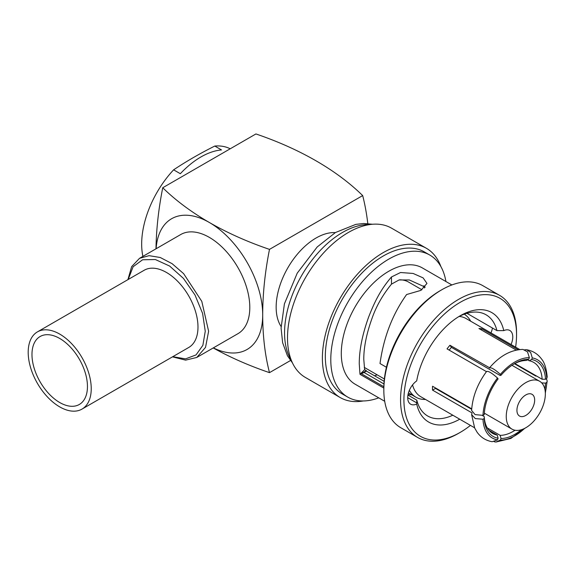 <?xml version="1.0" encoding="UTF-8"?>
<svg xmlns="http://www.w3.org/2000/svg" width="576" height="576" viewBox="0 0 576 576"><rect width="100%" height="100%" fill="white"/><g stroke="black" fill="none" stroke-linecap="round" stroke-linejoin="round"><path stroke-width="0.86" d="M525.794 415.433A12.542 7.243 120 0 0 533.988 404.381A12.542 7.243 120 0 0 532.066 394.33A12.542 7.243 120 0 0 525.794 394.949A12.542 7.243 120 0 0 517.608 406.001A12.542 7.243 120 0 0 519.53 416.052A12.542 7.243 120 0 0 525.794 415.433M383.832 388.08L359.993 374.314L364.63 369.677L366.322 370.656A58.428 33.732 120 0 0 366.422 371.088L364.039 372.463A14.263 8.237 -60 0 1 361.159 373.637L383.846 386.734M511.049 344.513A14.263 8.237 120 0 0 509.818 330.48A14.263 8.237 120 0 0 503.77 330.624A63.18 36.475 -60 0 0 460.231 315.749A63.18 36.475 -60 0 0 416.7 380.894A14.263 8.237 120 0 0 407.7 397.67A14.263 8.237 120 0 0 410.652 404.201A14.263 8.237 120 0 0 416.7 404.05L416.808 400.176L407.93 395.05M515.621 347.155A79.646 45.979 120 0 0 516.55 334.822A79.646 45.979 120 0 0 460.238 302.306A79.646 45.979 120 0 0 403.92 399.852A79.646 45.979 120 0 0 460.238 432.367L460.238 432.367A79.646 45.979 120 0 0 470.448 425.39M458.554 433.339L460.238 432.367L458.554 433.339A82.022 47.354 120 0 1 417.542 437.4L400.817 427.745A82.022 47.354 120 0 1 383.832 390.197L383.832 388.253L383.832 390.197A82.022 47.354 120 0 1 441.828 289.742A82.022 47.354 120 0 1 482.839 285.674L499.565 295.337A82.022 47.354 120 0 0 436.356 317.311A82.022 47.354 120 0 0 400.558 399.852A82.022 47.354 120 0 0 417.542 437.4M516.55 332.885L516.55 334.822L516.55 332.885A82.022 47.354 120 0 0 499.565 295.337M411.826 394.841L408.024 394.567M521.417 429.71A43.387 25.049 -60 0 1 514.872 434.304A43.387 25.049 -60 0 1 501.012 438.487L500.17 435.348A41.011 23.681 120 0 0 513.187 431.395A41.011 23.681 120 0 0 515.059 430.243M128.189 279.482L133.106 266.746L142.589 259.776L155.347 259.531L169.625 266.047L183.47 278.424L194.99 294.977L202.601 313.43L205.258 331.258L202.874 345.319L196.034 354.917L185.573 358.87L172.764 356.695M127.908 279.648L131.638 266.638L139.529 258.322L149.069 255.665L160.25 257.501L172.109 263.671L183.636 273.658L201.794 301.356L208.62 331.258L205.538 347.364L196.762 357.458L185.616 360.13L172.483 356.861M196.762 357.458L237.953 333.677A57.24 33.048 -120 0 0 249.804 307.476A57.24 33.048 -120 0 0 224.82 249.876A57.24 33.048 -120 0 0 180.713 234.54L139.529 258.322M526.608 349.733C532.879 350.834 537.898 353.981 541.663 359.172C544.493 362.477 546.343 368.359 547.2 376.834L546.768 378.526L545.501 379.253L542.138 379.253A41.011 23.681 120 0 0 533.693 362.398A41.011 23.681 120 0 0 529.121 360.734L531.641 359.532L532.274 357.905L530.662 352.454L526.608 349.733L524.729 349.754M514.872 363.514L542.138 379.253M481.392 329.954L481.838 328.788L518.119 349.74M527.558 359.834L529.121 360.734M481.838 328.788A45.173 26.078 120 0 0 478.93 328.529L516.262 350.086M529.366 357.646A45.173 26.078 120 0 0 500.378 374.378L501.012 375.278L500.17 375.509L451.418 347.357L449.942 345.262L489.557 367.754C499.795 355.874 510.912 349.754 522.907 349.402L527.486 351.835L529.366 357.646L528.732 359.273L526.212 360.475A41.011 23.681 120 0 0 514.015 363.96M500.378 374.378C494.525 369.137 490.882 367.027 489.449 368.071M451.418 347.357A41.011 23.681 120 0 0 449.165 350.114M449.942 345.262A45.173 26.078 120 0 0 447.034 348.883L486.446 371.642M494.086 441.706L495.907 442.051L500.378 440.114L501.012 438.487M487.274 427.903L500.17 435.348M506.254 416.47A27.641 15.955 120 0 0 511.978 429.127A27.641 15.955 120 0 0 533.275 421.718A27.641 15.955 120 0 0 545.342 393.905A27.641 15.955 -60 0 0 539.618 381.254A27.641 15.955 -60 0 0 518.321 388.656A27.641 15.955 -60 0 0 506.254 416.47M486.54 371.693C487.973 370.656 491.616 372.758 497.47 378A45.173 26.078 120 0 0 482.976 415.354L475.106 414.619L471.614 410.494C472.478 396.842 477.482 383.818 486.626 371.398M435.463 387.929A41.011 23.681 120 0 0 435.485 388.418L432.54 390.118A45.173 26.078 120 0 1 432.497 388.202A45.173 26.078 120 0 1 432.54 386.237L471.708 408.852M482.976 415.354L484.236 414.626A43.387 25.049 -60 0 1 498.096 378.9L497.47 378M432.54 390.118L472.046 412.927L471.614 414.626L475.279 418.579L482.976 419.234L484.236 418.507L484.236 416.563A41.011 23.681 120 0 0 492.682 433.426A41.011 23.681 120 0 0 497.261 435.089L498.096 438.228A43.387 25.049 -60 0 1 484.236 418.507M435.485 388.418L471.679 409.313M482.328 415.462L484.236 416.563M488.959 430.294L497.261 435.089M541.685 382.874L545.501 383.134A43.387 25.049 -60 0 1 544.846 389.138M531.641 359.532A43.387 25.049 -60 0 1 545.501 379.253M501.012 375.278A43.387 25.049 -60 0 1 514.872 363.456A43.387 25.049 -60 0 1 528.732 359.273M500.378 440.114A45.173 26.078 120 0 0 524.57 428.422M482.976 419.234A45.173 26.078 120 0 0 497.47 439.855L492.206 441.72C485.899 440.611 480.859 437.436 477.086 432.194L474.703 428.076L471.614 414.626M498.096 438.228L497.47 439.855M545.299 392.515A45.173 26.078 120 0 0 546.768 382.406L545.501 383.134M546.768 378.526A45.173 26.078 120 0 0 532.274 357.905M546.768 382.406L547.2 380.966L546.401 378.734M536.486 375.991L535.838 376.099L514.433 363.737M459.151 316.447A45.173 26.078 -60 0 1 466.013 318.514L519.739 349.531M412.553 384.912A45.173 26.078 120 0 0 420.84 396.749L474.566 427.774M409.356 390.326A48.024 27.727 120 0 0 415.915 397.202A48.024 27.727 120 0 0 425.498 399.442M464.242 314.201A48.024 27.727 -60 0 1 470.671 321.199M421.927 289.771L408.6 282.074A48.024 27.727 120 0 0 399.766 279.821M424.404 287.971A58.428 33.732 120 0 0 423.734 285.818M374.501 375.746A58.428 33.732 120 0 0 377.208 374.861M366.422 371.088L384.134 381.312M441.828 289.742L440.143 290.714A79.646 45.979 120 0 0 383.832 388.253M359.993 374.314L359.266 363.881C359.215 350.15 362.354 334.505 368.676 316.937C374.364 302.465 380.304 289.886 391.478 276.97L400.529 272.513L413.114 273.449L423.115 277.884L426.974 283.428L420.869 290.383L406.606 294.538C392.515 314.222 383.652 337.226 380.009 363.542L386.424 367.25M425.246 287.15L409.37 279.972L399.067 279.958L391.478 284.126C382.594 295.034 376.056 306.605 371.866 318.83C366.437 333.986 363.744 347.501 363.787 359.359L364.63 369.677M503.77 330.624L496.937 330.617A58.428 33.732 -60 0 0 486.086 314.798A58.428 33.732 -60 0 0 458.518 316.778M459.734 419.206A63.18 36.475 -60 0 1 416.7 404.05M452.815 415.21A58.428 33.732 -60 0 1 427.658 415.994A58.428 33.732 -60 0 1 416.808 400.176M451.865 284.954L422.366 267.926A67.162 38.779 -60 0 0 370.613 285.919A67.162 38.779 -60 0 0 341.294 353.506A67.162 38.779 120 0 0 355.205 384.25L384.703 401.285M466.956 313.315L496.937 330.617M490.954 332.914A14.263 8.237 120 0 0 492.444 328.032M366.322 370.656L361.159 373.637M378.749 397.843A82.022 47.354 120 0 1 347.782 397.123A82.022 47.354 120 0 1 330.79 359.575A82.022 47.354 -60 0 1 366.595 277.027A82.022 47.354 -60 0 1 429.797 255.053A82.022 47.354 -60 0 1 445.91 281.513M429.797 255.053L424.332 251.899A82.022 47.354 -60 0 0 361.13 273.874A82.022 47.354 -60 0 0 325.325 356.422A82.022 47.354 120 0 0 342.317 393.97L347.782 397.123M363.269 400.961A86.184 49.759 120 0 1 340.236 397.57A86.184 49.759 120 0 1 322.387 358.121A86.184 49.759 -60 0 1 360.007 271.39A86.184 49.759 -60 0 1 426.413 248.299A86.184 49.759 -60 0 1 440.87 266.551M426.413 248.299L391.536 228.161A86.184 49.759 -60 0 0 325.123 251.251A86.184 49.759 -60 0 0 287.503 337.975A86.184 49.759 120 0 0 305.352 377.431L340.236 397.57M281.095 326.52A56.462 32.602 -60 0 1 276.156 307.159A56.462 32.602 -60 0 1 335.311 232.603M367.798 223.596A301.932 174.319 120 0 0 362.678 195.581A301.932 174.319 0 0 0 316.08 160.848A301.932 174.319 0 0 0 255.924 133.949L162.734 187.747A301.932 174.319 120 0 0 155.995 248.818M162.734 187.747A301.932 174.319 0 0 0 209.333 222.48A301.932 174.319 0 0 0 269.489 249.379A301.932 174.319 120 0 0 262.706 314.928A301.932 174.319 120 0 0 269.489 372.643L290.498 360.511M269.489 249.379L362.678 195.581M213.343 347.882A75.485 43.582 -120 0 0 262.706 314.928A75.485 43.582 -120 0 0 209.333 222.48A75.485 43.582 -120 0 0 156.11 248.746M213.228 347.954A301.932 174.319 0 0 0 269.489 372.643M230.22 148.788A74.297 42.898 120 0 0 214.79 146.052L221.515 149.933A74.297 42.898 120 0 0 180.338 173.707L173.614 169.826A74.297 42.898 120 0 0 141.667 244.073A74.297 42.898 120 0 0 142.891 256.378M173.614 169.826A410.393 236.938 180 0 1 214.79 146.052M59.717 334.094A44.575 25.74 60 0 1 88.834 373.378A44.575 25.74 60 0 1 82.001 409.097A44.575 25.74 60 0 1 59.717 406.886A44.575 25.74 60 0 1 30.593 367.61A44.575 25.74 60 0 1 37.426 331.884A44.575 25.74 60 0 1 59.717 334.094M37.426 331.884L144.173 270.259A44.575 25.74 60 0 1 166.464 272.462A44.575 25.74 60 0 1 195.588 311.746A44.575 25.74 60 0 1 188.755 347.465L82.001 409.097M59.717 402.523A39.226 22.651 60 0 1 34.085 367.956A39.226 22.651 60 0 1 40.104 336.521A39.226 22.651 60 0 1 59.717 338.465A39.226 22.651 60 0 1 85.342 373.032A39.226 22.651 60 0 1 79.33 404.467A39.226 22.651 60 0 1 59.717 402.523M416.743 402.89L407.7 397.67M383.947 383.954L364.039 372.463M391.478 284.126L391.478 276.97M369.871 224.546A82.022 47.354 120 0 0 284.558 332.885A82.022 47.354 120 0 0 291.398 360.475M511.963 365.292L539.618 381.254M484.33 413.158L511.978 429.127M525.118 428.134L510.876 438.437L495.907 442.051M547.2 380.966L545.328 393.134M364.27 367.387L384.365 378.986M408.434 392.882L415.915 397.202M292.486 362.966L287.438 355.723L282.643 342.785L281.081 328.032L284.414 303.854L297.23 273.154L317.189 246.974L335.441 232.531L355.846 224.374L363.65 223.502L372.578 224.244"/></g></svg>
